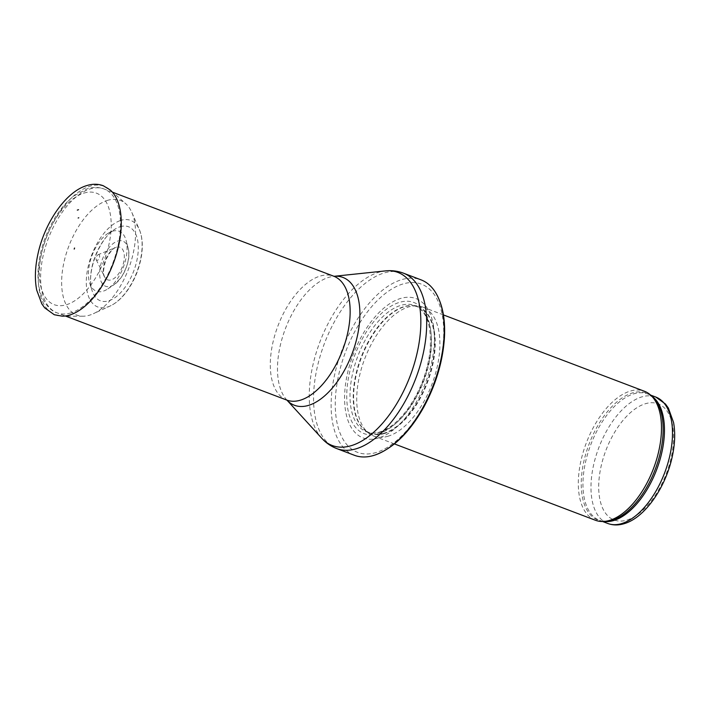 <?xml version="1.0" encoding="UTF-8"?>
<svg xmlns="http://www.w3.org/2000/svg" width="709" height="709" viewBox="0 0 709 709"><rect width="100%" height="100%" fill="white"/><g stroke="black" fill="none" stroke-linecap="round" stroke-linejoin="round"><path stroke-width="0.53" stroke-dasharray="3.54 2.66" d="M595.4 520.255A69.003 35.955 110.8 0 1 586.29 442.983A69.003 35.955 110.8 0 1 644.401 391.244M388.319 436.141A69.003 35.955 110.8 0 1 373.811 436.097A69.003 35.955 110.8 0 1 368.645 433.137A69.003 35.955 110.8 0 1 364.701 358.825A69.003 35.955 110.8 0 1 416.981 305.863A69.003 35.955 110.8 0 1 422.812 307.086A69.003 35.955 110.8 0 1 436.008 371.711A69.003 35.955 110.8 0 1 388.319 436.141M378.712 437.958A74.516 38.835 110.8 0 1 357.132 345.115A74.516 38.835 110.8 0 1 432.658 321.664A74.516 38.835 110.8 0 1 378.712 437.958M354.367 455.275A93.836 48.903 110.8 0 1 341.968 350.193A93.836 48.903 110.8 0 1 421.004 279.833M98.276 254.673A2.996 1.56 110.8 0 1 98.56 254.62A2.996 1.56 110.8 0 1 99.171 258.342A2.996 1.56 110.8 0 1 96.247 259.76A2.996 1.56 110.8 0 1 96.38 256.915A2.996 1.56 110.8 0 1 98.17 254.708A2.996 1.56 110.8 0 1 98.276 254.673M112.385 231.249A32.056 16.706 110.8 0 1 126.167 240.626A32.056 16.706 110.8 0 1 107.839 288.882A32.056 16.706 110.8 0 1 89.671 283.042A32.056 16.706 110.8 0 1 108.707 232.924A32.056 16.706 110.8 0 1 111.756 231.462A32.056 16.706 110.8 0 1 112.385 231.249M107.121 200.505A61.32 31.958 110.8 0 1 107.476 200.39A61.32 31.958 110.8 0 1 125.741 203.713A61.32 31.958 110.8 0 1 131.839 212.461A61.32 31.958 110.8 0 1 128.471 269.11A61.32 31.958 110.8 0 1 93.384 313.706A61.32 31.958 110.8 0 1 83.015 316.196A61.32 31.958 110.8 0 1 63.677 263.624A61.32 31.958 110.8 0 1 107.121 200.505M607.728 523.455A67.621 35.237 110.8 0 1 598.795 447.733A67.621 35.237 110.8 0 1 655.745 397.031M627.146 520.007A62.1 32.357 -69.2 0 0 672.105 423.105A62.1 32.357 -69.2 0 0 609.164 442.638A62.1 32.357 -69.2 0 0 627.146 520.007M603.873 521.461A67.621 35.237 110.8 0 1 599.699 520.406A67.621 35.237 110.8 0 1 590.765 444.685A67.621 35.237 110.8 0 1 647.716 393.982A67.621 35.237 110.8 0 1 651.536 395.968M602.579 521.505L599.699 520.406L606.027 521.354A67.949 35.415 110.8 0 1 589.09 444.047A67.949 35.415 110.8 0 1 653.078 397.483L647.716 393.982L650.596 395.073M384.624 433.447A67.692 35.273 110.8 0 1 365.321 430.496A67.692 35.273 110.8 0 1 361.448 357.593A67.692 35.273 110.8 0 1 412.744 305.632A67.692 35.273 110.8 0 1 432.703 364.931A67.692 35.273 110.8 0 1 384.624 433.447M384.172 433.199A67.621 35.237 110.8 0 1 369.956 433.155A67.621 35.237 110.8 0 1 361.032 357.433A67.621 35.237 110.8 0 1 417.973 306.731A67.621 35.237 110.8 0 1 430.912 370.054A67.621 35.237 110.8 0 1 384.172 433.199M380.963 431.976A67.621 35.237 110.8 0 1 366.748 431.932A67.621 35.237 110.8 0 1 357.815 356.21A67.621 35.237 110.8 0 1 414.765 305.508A67.621 35.237 110.8 0 1 427.695 368.84A67.621 35.237 110.8 0 1 380.963 431.976M378.854 433.669A70.138 36.549 110.8 0 1 358.55 346.284A70.138 36.549 110.8 0 1 429.627 324.217A70.138 36.549 110.8 0 1 378.854 433.669M376.47 452.413A89.972 46.891 110.8 0 1 350.423 340.311A89.972 46.891 110.8 0 1 441.61 312.004A89.972 46.891 110.8 0 1 376.47 452.413M336.802 448.611A93.836 48.903 110.8 0 1 324.412 343.519A93.836 48.903 110.8 0 1 403.439 273.16M321.789 438.286A92.569 48.239 110.8 0 1 319.945 341.827A92.569 48.239 110.8 0 1 385.35 270.909M287.048 400.231L286.968 400.177A68.365 35.627 110.8 0 1 286.746 399.938A68.365 35.627 110.8 0 1 285.39 328.701A68.365 35.627 110.8 0 1 333.7 276.333A68.365 35.627 110.8 0 1 334.028 276.297L334.116 276.315M286.711 400.062A66.238 34.519 110.8 0 1 277.955 325.883A66.238 34.519 110.8 0 1 333.744 276.209M70.953 312.873A66.238 34.519 110.8 0 1 57.021 312.829A66.238 34.519 110.8 0 1 44.348 250.791A66.238 34.519 110.8 0 1 90.14 188.94A66.238 34.519 110.8 0 1 104.063 188.984A66.238 34.519 110.8 0 1 116.737 251.013A66.238 34.519 110.8 0 1 70.953 312.873M83.892 193.123A59.618 31.063 110.8 0 1 101.157 267.399A59.618 31.063 110.8 0 1 40.732 286.161A59.618 31.063 110.8 0 1 83.892 193.123M120.167 226.729A39.598 20.632 110.8 0 1 132.246 274.693A39.598 20.632 110.8 0 1 92.073 290.628A39.598 20.632 110.8 0 1 115.532 228.847A39.598 20.632 110.8 0 1 118.775 227.226A39.598 20.632 110.8 0 1 120.167 226.729M83.015 316.196L62.33 316.179A68.791 35.849 110.8 0 1 40.697 256.888A68.791 35.849 110.8 0 1 89.768 186.272A68.791 35.849 110.8 0 1 110.258 189.994L125.741 203.713M119.848 220.738A46.298 24.124 110.8 0 1 120.911 220.375A46.298 24.124 110.8 0 1 139.292 229.441A46.298 24.124 110.8 0 1 136.766 272.256A46.298 24.124 110.8 0 1 110.232 305.951A46.298 24.124 110.8 0 1 86.72 275.083A46.298 24.124 110.8 0 1 119.848 220.738M117.8 241.06A24.168 12.594 110.8 0 1 128.116 248.15A24.168 12.594 110.8 0 1 114.291 284.539A24.168 12.594 110.8 0 1 99.756 270.838A24.168 12.594 110.8 0 1 117.721 241.087A24.168 12.594 110.8 0 1 117.8 241.06M116.498 247.202A17.424 9.084 110.8 0 1 122.054 267.444A17.424 9.084 110.8 0 1 104.533 276.749A17.424 9.084 110.8 0 1 105.34 260.318A17.424 9.084 110.8 0 1 115.638 247.503A17.424 9.084 110.8 0 1 116.356 247.246A17.424 9.084 110.8 0 1 116.498 247.202M443.417 314.911L422.812 307.086M394.426 443.923L373.811 436.097M416.981 305.863L412.744 305.632L417.973 306.731L414.765 305.508C427.057 310.941 432.118 326.477 429.929 352.107C427.235 372.207 420.207 390.641 408.845 407.409C399.459 420.57 389.844 428.75 379.989 431.932C375.052 433.429 370.639 433.429 366.748 431.932L369.956 433.155L365.321 430.496L368.645 433.137M112.359 192.13L104.063 188.984C98.675 187.025 93.065 186.963 87.216 188.807L74.037 195.879C67.125 201.232 60.877 208.366 55.284 217.3C47.086 230.638 41.707 244.995 39.163 260.371C36.558 276.98 38.197 290.655 44.082 301.396C48.292 307.83 52.608 311.641 57.021 312.829L65.325 315.984M108.707 232.924L115.532 228.847C100.536 236.903 85.736 271.219 92.073 290.628L89.671 283.042M131.839 212.461L139.292 229.441C142.394 236.85 143.085 245.837 141.375 256.41C138.973 270.076 133.771 282.191 125.768 292.764C120.964 298.932 115.789 303.337 110.232 305.951L93.384 313.706M107.839 288.882L114.291 284.539L121.159 277.609C128.072 265.893 130.385 256.073 128.116 248.15L126.167 240.626M96.247 259.76L104.533 276.749C102.761 275.057 103.195 269.464 105.845 259.964C109.984 251.863 113.245 247.707 115.638 247.503L98.17 254.708"/><path stroke-width="1.06" d="M443.417 314.911L644.401 391.244A69.003 35.955 110.8 0 1 651.261 395.693A69.003 35.955 110.8 0 1 655.4 463.216A69.003 35.955 110.8 0 1 609.908 520.3A69.003 35.955 110.8 0 1 603.483 521.478A69.003 35.955 110.8 0 1 595.4 520.255L394.426 443.923M374.095 455.338A93.836 48.903 110.8 0 1 371.764 455.984A93.836 48.903 110.8 0 1 354.367 455.275L336.802 448.611A93.836 48.903 110.8 0 0 356.53 448.673A93.836 48.903 110.8 0 0 421.394 361.049A93.836 48.903 110.8 0 0 403.439 273.16L421.004 279.833A93.836 48.903 110.8 0 1 434.484 290.85A93.836 48.903 110.8 0 1 434.094 383.046A93.836 48.903 110.8 0 1 374.095 455.338M74.48 248.053L74.206 249.089L74.48 248.053M78.531 209.696L77.308 210.121A40.83 21.279 110.8 0 1 78.531 209.696M78.788 217.787A32.765 17.069 -69.2 0 0 78.141 218L78.788 217.787M621.944 523.499A67.621 35.237 110.8 0 1 607.728 523.455C613.01 525.387 618.558 525.44 624.381 523.614C644.703 517.659 665.122 488.271 671.964 457.908C674.95 444.889 675.473 433.057 673.55 422.422L668.365 408.083L665.467 404.024L655.745 397.031A67.621 35.237 110.8 0 1 668.684 460.363A67.621 35.237 110.8 0 1 621.944 523.499M651.536 395.968A67.621 35.237 110.8 0 1 659.53 461.231A67.621 35.237 110.8 0 1 613.914 520.45A67.621 35.237 110.8 0 1 603.873 521.461M651.261 395.693L653.078 397.483A67.949 35.415 110.8 0 1 657.154 463.978A67.949 35.415 110.8 0 1 612.354 520.193A67.949 35.415 110.8 0 1 606.027 521.354L603.483 521.478M321.789 438.286L286.968 400.177A68.365 35.627 110.8 0 0 308.796 405.309A68.365 35.627 110.8 0 0 357.912 333.39A68.365 35.627 110.8 0 0 334.028 276.297L385.35 270.909A92.569 48.239 110.8 0 1 418.221 347.8A92.569 48.239 110.8 0 1 351.637 445.553A92.569 48.239 110.8 0 1 321.789 438.286C325.998 442.921 331.006 446.36 336.802 448.611M334.116 276.315L333.744 276.209A66.238 34.519 110.8 0 1 346.417 338.246A66.238 34.519 110.8 0 1 300.634 400.106A66.238 34.519 110.8 0 1 286.711 400.062L287.048 400.231M110.258 189.994A68.791 35.849 110.8 0 1 113.316 263.349A68.791 35.849 110.8 0 1 62.33 316.179L54.301 314.743L44.667 307.83L41.84 303.895L36.708 290.141C34.573 279.231 35.033 266.965 38.091 253.361C44.986 222.05 66.176 191.563 86.755 185.59C92.578 183.764 98.09 183.817 103.292 185.74L110.258 189.994M655.745 397.031L650.596 395.073M607.728 523.455L602.579 521.505M371.764 455.984L374.255 455.293C393.061 448.7 409.669 432.455 424.088 406.576C436.106 384.127 442.886 361.138 444.437 337.626C445.491 318.04 442.168 302.451 434.484 290.85M385.35 270.909C391.581 270.244 397.616 270.989 403.439 273.16M333.744 276.209L112.359 192.13M286.711 400.062L65.325 315.984M74.596 248.053L74.206 249.089"/></g></svg>
